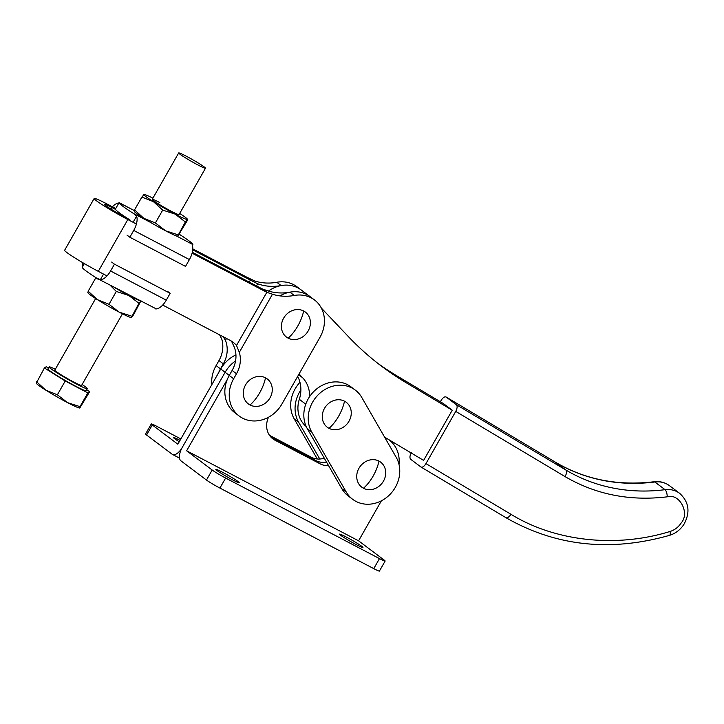 <?xml version="1.0" encoding="UTF-8"?>
<svg xmlns="http://www.w3.org/2000/svg" width="724" height="724" viewBox="0 0 724 724"><rect width="100%" height="100%" fill="white"/><g stroke="black" fill="none" stroke-linecap="round" stroke-linejoin="round"><path stroke-width="1.09" d="M346.126 536.973A13.494 0.914 29.7 0 0 339.52 534.131A13.494 0.914 29.7 0 0 356.353 544.665A13.494 0.914 29.7 0 0 362.959 547.507A13.494 0.914 29.7 0 0 346.126 536.973M222.44 472.211A13.494 0.914 29.7 0 0 215.833 469.369A13.494 0.914 29.7 0 0 232.666 479.903A13.494 0.914 29.7 0 0 239.282 482.745A13.494 0.914 29.7 0 0 222.44 472.211M227.336 379.403L186.62 450.79L358.57 540.819L381.385 500.818M399.014 464.455A30.851 27.159 126.9 0 0 389.186 440.029A30.851 27.159 126.9 0 0 384.743 437.387M328.56 465.613A19.277 16.978 -53.1 0 1 320.189 463.876L274.939 440.183A19.277 16.978 -53.1 0 1 272.885 438.88A19.277 16.978 -53.1 0 1 268.532 417.232M229.282 375.43L225.119 372.299L182.231 447.495L225.119 372.299A30.851 27.159 -53.1 0 1 235.572 360.896A30.851 27.159 126.9 0 0 225.119 372.299L220.739 369.005A30.851 27.159 -53.1 0 1 235.943 354.887M269.491 435.332L311.42 457.278L315.8 460.582L270.848 437.043L315.8 460.582A19.277 16.978 126.9 0 0 326.497 462.03A19.277 16.978 -53.1 0 1 315.8 460.582L320.189 463.876M379.476 558.602L225.626 478.048A11.566 0.778 -150.3 0 1 212.186 470.012L206.467 480.039A11.566 0.778 29.7 0 0 219.906 488.066L373.756 568.63L379.476 558.602A11.566 0.778 -150.3 0 0 385.141 561.037A11.566 0.778 -150.3 0 0 384.136 560.041L358.57 540.819M212.186 470.012L186.62 450.79M206.467 480.039L180.9 460.817A11.566 5.43 117.6 0 1 182.231 447.495A11.566 5.43 117.6 0 1 172.484 454.446A11.566 5.43 117.6 0 1 172.131 454.219L146.556 434.997A11.566 0.778 -150.3 0 1 145.56 434.011L151.28 423.983A11.566 0.778 -150.3 0 1 156.945 426.418L180.846 438.934M373.756 568.63A11.566 0.778 29.7 0 0 379.421 571.064L385.141 561.037M115.559 209.444L111.767 207.462A15.421 1.041 29.7 0 0 104.22 204.213A15.421 1.041 29.7 0 0 105.55 205.535A15.421 1.041 29.7 0 0 123.46 216.25L127.243 218.232M230.766 340.714A26.996 23.765 -53.1 0 1 231.834 341.846L234.205 346.977A26.996 23.765 -53.1 0 1 232.114 370.453L229.255 375.466A30.851 27.159 126.9 0 0 234.857 412.761L239.237 416.056A30.851 27.159 -53.1 0 1 233.644 378.761L236.504 373.747A26.996 23.765 126.9 0 0 239.318 352.326L236.504 345.466A26.996 23.765 126.9 0 0 233.065 342.217A26.996 23.765 126.9 0 0 230.187 340.398L162.701 305.057M192.095 253.192L266.821 292.315L272.459 294.225A52.056 45.838 126.9 0 0 294.288 295.464A30.851 27.159 -53.1 0 1 314.433 299.908A30.851 27.159 -53.1 0 1 320.035 337.203L281.908 404.037A30.851 27.159 -53.1 0 1 242.522 418.137A30.851 27.159 -53.1 0 1 239.237 416.056M219.643 334.877L221.779 339.149A26.996 23.765 -53.1 0 1 218.965 360.57L216.105 365.584A30.851 27.159 126.9 0 0 211.824 384.625M218.567 372.815A30.851 27.159 -53.1 0 1 220.494 368.878L223.345 363.864A26.996 23.765 126.9 0 0 225.445 340.38L223.2 336.741M279.962 295.881A30.851 27.159 126.9 0 1 310.053 296.605A30.851 27.159 126.9 0 0 289.908 292.17A52.056 45.838 -53.1 0 1 266.486 290.387L262.079 288.831L192.322 252.305M251.445 280.65L257.717 283.799A52.056 45.838 126.9 0 0 281.138 285.573A30.851 27.159 -53.1 0 1 301.284 290.016L296.894 286.722A30.851 27.159 126.9 0 0 276.758 282.279A52.056 45.838 -53.1 0 1 254.92 281.039L246.947 277.265L251.445 280.65L192.729 249.852M246.947 277.265L192.792 248.884M136.411 224.033L127.84 219.544A26.996 1.828 -150.3 0 1 94.165 198.485A26.996 1.828 -150.3 0 1 107.387 204.168L115.731 208.539M107.007 275.907L98.301 271.346A26.996 1.828 -150.3 0 1 64.626 250.278L94.165 198.485M250.386 280.043L249.219 282.098M266.821 292.315L236.504 345.466M272.459 294.225L239.318 352.326M257.717 283.799L256.513 285.917M226.522 338.479L225.445 340.38M322.976 390.788A30.851 27.159 126.9 0 0 311.763 432.083L346.226 491.994A30.851 27.159 126.9 0 0 352.688 499.325A30.851 27.159 126.9 0 0 389.259 495.144A30.851 27.159 126.9 0 0 396.218 457.342L361.756 397.431A30.851 27.159 126.9 0 0 355.294 390.1A30.851 27.159 126.9 0 0 322.976 390.788M355.294 390.1L350.914 386.806A30.851 27.159 126.9 0 0 318.587 387.494A30.851 27.159 126.9 0 0 307.374 428.789L341.837 488.7A30.851 27.159 126.9 0 0 348.307 496.031L352.688 499.325M668.795 535.117C670.062 535.769 670.496 534.547 670.107 531.452C674.777 529.977 678.506 527.09 681.302 522.791C690.108 512.891 679.311 492.926 667.256 496.827C629.853 501.307 595.771 494.555 564.991 476.564L455.731 411.404L425.956 463.604L510.981 514.302A5.783 2.733 120.8 0 1 505.823 517.624A5.783 2.733 120.8 0 1 505.714 517.551L421.142 467.116M411.35 452.618C409.757 455.749 409.54 457.975 410.68 459.288L421.024 467.052L505.823 517.624C555.652 546.222 610.232 552.131 669.564 535.344C675.637 533.434 680.451 529.724 683.999 524.221C690.452 512.239 689.013 501.958 679.691 493.37A24.29 21.394 126.9 0 0 665.057 489.677C666.379 491.017 667.112 493.406 667.256 496.827M420.906 466.971C422.409 467.65 424.092 466.528 425.956 463.604M455.731 411.404C457.324 408.273 457.541 406.055 456.401 404.743L446.056 396.978L555.534 462.265A5.783 2.733 120.8 0 1 555.652 462.337L446.174 397.051C444.672 396.372 442.988 397.503 441.115 400.426L440.355 401.766M452.238 410.209L405.766 382.498L397.005 375.91L443.468 403.621L452.238 410.209L423.612 460.401L384.598 437.133M297.664 376.408A30.851 27.159 -53.1 0 1 299.32 399.313A27.765 24.444 126.9 0 0 306.216 426.508M314.433 299.908L301.284 290.016A30.851 27.159 126.9 0 0 268.477 291.057M397.005 375.91A347.049 305.564 -53.1 0 1 377.539 363.131M405.766 382.498A347.049 305.564 -53.1 0 1 381.892 366.471A347.049 305.564 -53.1 0 1 348.054 336.262L321.338 308.044M299.057 373.964L302.65 377.756A30.851 27.159 -53.1 0 1 309.646 396.562M180.041 440.346A13.494 0.914 29.7 0 0 173.452 437.513A13.494 0.914 29.7 0 0 179.244 441.749M146.556 434.997L152.275 424.979L177.851 444.201L220.739 369.005M311.42 457.278A19.277 16.978 126.9 0 0 324.28 458.174M152.275 424.979A11.566 0.778 -150.3 0 1 151.28 423.983M319.791 459.025L298.614 422.192A30.851 27.159 -53.1 0 1 300.876 389.974M317.284 458.989L294.225 418.897A30.851 27.159 -53.1 0 1 299.98 382.326M303.646 310.985A15.666 13.792 126.9 0 0 283.645 318.144A15.666 13.792 126.9 0 0 288.152 338.144A15.666 13.792 126.9 0 0 308.153 330.977A15.666 13.792 126.9 0 0 303.646 310.985A26.996 12.67 117.6 0 1 297.799 325.99A26.996 12.67 -62.4 0 1 288.152 338.144M265.518 377.819A15.666 13.792 126.9 0 0 245.517 384.978A15.666 13.792 126.9 0 0 250.033 404.978A15.666 13.792 126.9 0 0 270.034 397.82A15.666 13.792 126.9 0 0 265.518 377.819A26.996 12.67 117.6 0 1 259.672 392.824A26.996 12.67 -62.4 0 1 250.033 404.978M344.506 401.177A15.666 13.792 126.9 0 0 324.506 408.336A15.666 13.792 126.9 0 0 329.013 428.337A15.666 13.792 126.9 0 0 349.022 421.178A15.666 13.792 126.9 0 0 344.506 401.177A26.996 12.67 117.6 0 1 338.66 416.182A26.996 12.67 -62.4 0 1 329.013 428.337M378.969 461.088A15.666 13.792 126.9 0 0 358.968 468.247A15.666 13.792 126.9 0 0 363.475 488.248A15.666 13.792 126.9 0 0 383.485 481.089A15.666 13.792 126.9 0 0 378.969 461.088A26.996 12.67 117.6 0 1 373.122 476.093A26.996 12.67 -62.4 0 1 363.475 488.248M119.062 203.001L119.098 202.657A42.571 2.878 29.7 0 0 133.478 213.471L150.474 222.368M176.104 235.789L192.865 244.567A42.571 2.878 29.7 0 0 179.344 234.304M129.994 219.996A42.571 2.878 -150.3 0 1 115.442 209.055L119.107 202.62L134.32 210.584M127.035 235.128L129.84 237.237L133.723 230.422A13.883 6.516 -62.4 0 0 136.592 216.168L133.478 213.471M192.276 245.327L192.865 244.567L192.276 245.327A13.883 6.516 117.6 0 1 189.417 259.581L133.723 230.422M136.592 216.168L133.098 222.295M118.89 203.001A13.883 6.516 -62.4 0 0 112.401 206.793M129.84 237.237L185.525 266.396L189.417 259.581M131.442 317.474L133.46 314.931L140.972 300.768L138.954 303.311L131.334 317.519A25.069 1.692 -150.3 0 1 131.234 317.519A25.069 1.692 -150.3 0 1 119.207 312.153A25.069 1.692 -150.3 0 1 97.478 299.691A25.069 1.692 -150.3 0 1 87.984 292.858L87.821 292.568M87.975 292.55L88.174 291.22L97.478 299.691L108.989 304.288L119.207 312.153L131.632 316.144M88.174 291.22L95.487 278.387L98.781 279.283M108.989 304.288L116.311 291.455L110.129 285.229M138.954 303.311L128.736 295.446L116.311 291.455M138.945 300.315A25.069 1.692 -150.3 0 1 128.736 295.446A25.069 1.692 -150.3 0 1 114.311 287.41M177.833 236.133L187.172 220.757L187.362 219.426L185.344 221.969L177.624 236.178A25.069 1.692 -150.3 0 1 165.606 230.811A25.069 1.692 -150.3 0 1 143.868 218.349A25.069 1.692 -150.3 0 1 134.383 211.517L134.212 211.227M159.787 202.575A15.421 1.041 29.7 0 0 152.248 199.444A15.421 1.041 29.7 0 0 171.479 211.363A15.421 1.041 29.7 0 0 178.918 214.657M134.374 211.218L134.564 209.879L143.868 218.349L155.388 222.947L165.606 230.811L178.032 234.802M179.697 213.444A25.069 1.692 -150.3 0 1 187.353 219.128L187.362 219.426A25.069 1.692 -150.3 0 1 175.136 214.105L162.701 210.114L153.398 201.643L141.886 197.055L144.112 194.457A25.069 1.692 -150.3 0 1 152.9 198.159M134.564 209.879L141.886 197.055M155.388 222.947L162.701 210.114M185.344 221.969L175.136 214.105A25.069 1.692 -150.3 0 1 153.398 201.643A25.069 1.692 -150.3 0 1 143.904 194.503A25.069 1.692 -150.3 0 1 144.112 194.457M103.55 274.088L100.346 279.699L96.618 278.097A42.571 2.878 -150.3 0 1 82.237 267.292L82.826 266.532M167.353 291.22L170.158 293.329L166.276 300.152A13.883 6.516 117.6 0 1 156.04 308.858L156.004 309.193M82.328 262.441A13.883 6.516 -62.4 0 0 82.753 266.341M100.346 279.699A13.883 6.516 -62.4 0 0 110.582 270.993L114.473 264.179L111.668 262.07M170.158 293.329L114.473 264.179M186.249 156.185A15.421 1.041 29.7 0 0 178.692 152.936A15.421 1.041 29.7 0 0 197.942 164.972A15.421 1.041 29.7 0 0 205.489 168.221A15.421 1.041 29.7 0 0 186.249 156.185M95.649 298.532L54.798 370.154A15.421 1.041 29.7 0 0 74.038 382.191A15.421 1.041 29.7 0 0 81.586 385.44L122.447 313.818M55.314 369.24A21.982 1.484 29.7 0 0 49.096 366.914A21.982 1.484 29.7 0 0 76.518 384.064A21.982 1.484 29.7 0 0 87.287 388.688A21.982 1.484 29.7 0 0 82.111 384.525M49.096 366.914L47.956 368.914A21.982 1.484 29.7 0 0 75.377 386.064A21.982 1.484 29.7 0 0 86.138 390.698L87.287 388.688M36.354 383.05L44.408 367.955L65.223 381.014L87.866 392.87L89.685 391.657L86.672 389.765M48.517 367.937L46.227 366.742L44.408 367.955M36.553 381.72L45.856 390.191L57.377 394.788L67.585 402.653L80.011 406.644L79.821 407.974L89.685 391.657M80.011 406.644L87.866 392.87M36.2 383.068L36.372 383.349A25.069 1.692 29.7 0 0 45.856 390.191A25.069 1.692 -150.3 0 0 67.585 402.653A25.069 1.692 29.7 0 0 79.613 408.019L79.821 407.974M57.377 394.788L65.223 381.014M274.939 440.183L271.066 437.269M225.626 478.048L219.906 488.066M233.644 378.761L229.255 375.466M220.494 368.878L216.105 365.584M110.853 209.064L111.767 207.462M262.703 289.111L267.201 292.487M232.114 370.453L236.504 373.747M281.138 285.573L276.758 282.279M127.84 219.544L98.301 271.346M294.288 295.464L289.908 292.17M218.965 360.57L223.345 363.864M307.374 428.789L311.763 432.083M341.837 488.7L346.226 491.994M670.107 531.452C616.396 548.131 555.236 541.543 510.981 514.302M456.401 404.743L565.878 470.03A185.86 163.651 -53.1 0 0 665.057 489.677L654.822 481.985A24.29 21.394 -53.1 0 1 669.456 485.677L679.691 493.37M669.456 485.677C664.931 482.383 659.817 481.08 654.098 481.75L654.822 481.985A185.86 163.651 -53.1 0 1 555.652 462.337L565.878 470.03A5.783 2.733 120.8 0 1 564.991 476.564M555.417 462.202A5.783 2.733 120.8 0 1 555.534 462.265C585.11 479.596 617.961 486.085 654.098 481.75M299.32 399.313L305.772 404.164M302.65 377.756L298.623 374.733M298.614 422.192L294.225 418.897M134.302 210.621L119.098 202.657M110.582 270.993L166.276 300.152M389.186 440.029L388.164 439.26M172.484 454.446L179.516 458.129M192.819 244.676L192.349 245.508M97.577 278.649L156.212 308.858M82.283 267.183L84.319 263.599M178.692 152.936L152.239 199.326M205.489 168.221L179.036 214.612"/></g></svg>
